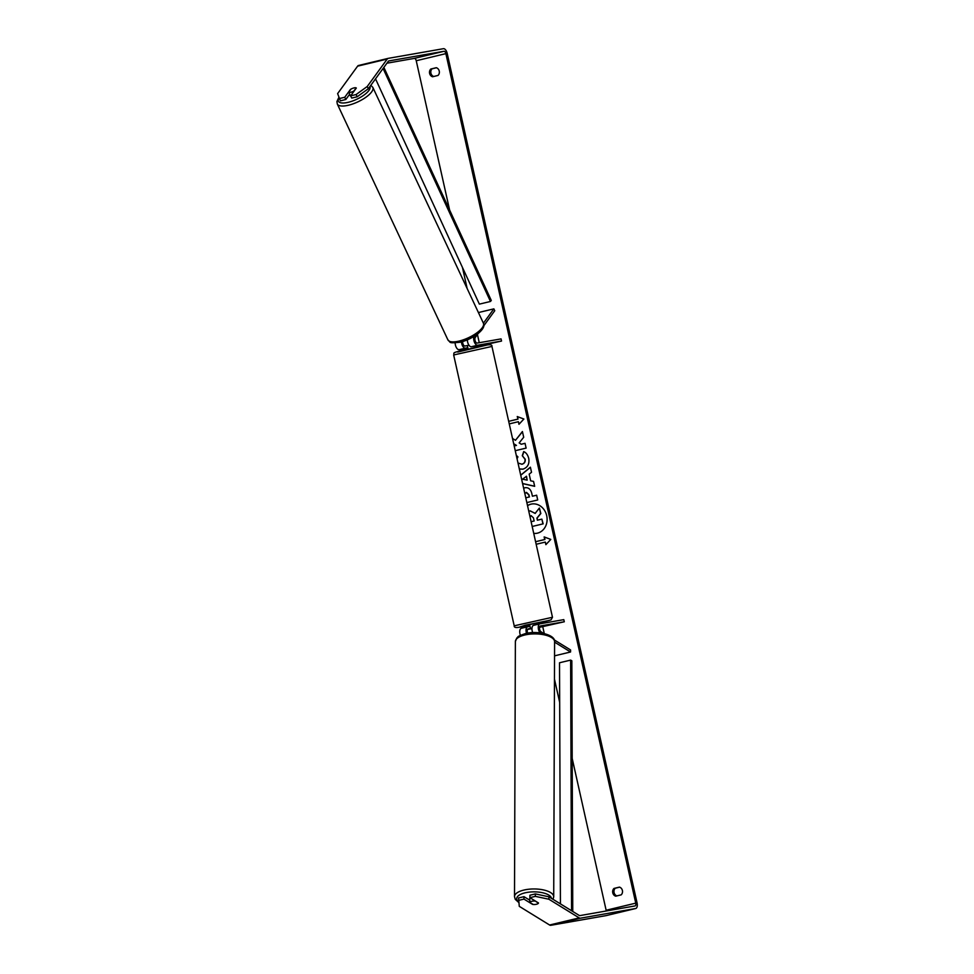 <?xml version="1.0" encoding="UTF-8"?>
<svg xmlns="http://www.w3.org/2000/svg" width="974" height="974" viewBox="0 0 974 974"><rect width="100%" height="100%" fill="white"/><g stroke="black" fill="none" stroke-linecap="round" stroke-linejoin="round"><path stroke-width="1.46" d="M483.798 325.766L494.755 310.718L493.855 308.855L483.408 323.198M493.855 308.855L478.417 312.557M455.162 342.921A5.284 2.654 76.5 0 0 459.18 349.666L467.873 348.144L468.019 349.508M467.788 347.755L465.475 348.156A5.284 2.654 -103.5 0 1 461.469 341.862M478.149 333.522L475.288 337.442A3.08 1.546 76.5 0 0 475.19 340.973A3.08 1.546 76.5 0 0 477.211 343.067L501.05 338.903L501.537 341.046L476.408 346.647M473.973 336.42A5.284 2.654 76.5 0 0 474.472 342.264A5.284 2.654 76.5 0 0 477.698 345.222L501.537 341.046M467.313 345.6L465 346.001A3.08 1.546 -103.5 0 1 463.283 344.638A3.08 1.546 -103.5 0 1 462.687 341.509M467.386 339.792A5.284 2.654 76.5 0 0 471.404 346.732L476.091 345.94M350.774 96.085A4.407 1.522 154.9 0 1 350.19 95.695L349.666 94.575A4.407 1.522 154.9 0 1 349.617 94.283M350.859 92.238A4.407 1.522 154.9 0 1 348.692 92.226L350.944 89.133A4.407 1.522 154.9 0 1 354 87.916A4.407 1.522 154.9 0 1 356.155 87.94L353.915 91.032A4.407 1.522 154.9 0 1 350.859 92.238M349.666 94.575A4.407 1.522 154.9 0 0 349.922 94.843L348.692 92.226M533.728 533.35A14.866 12.845 -99.9 0 0 536.881 533.277M533.74 533.411A14.866 12.845 -99.9 0 0 536.771 533.302A14.866 12.845 -99.9 0 0 546.694 515.66A14.866 12.845 -99.9 0 0 531.646 504.021A14.866 12.845 -99.9 0 0 527.531 505.628M606.242 910.982A2.642 1.327 76.5 0 0 606.132 910.252L572.188 758.417M559.673 702.412L554.462 679.109M544.296 633.599L542.762 626.757M542.019 623.445L541.775 622.349M479.269 342.714L477.43 334.496M467.167 288.572L462.443 267.436M449.611 210.019L416.239 60.741A2.642 1.327 76.5 0 0 414.352 58.391L386.922 63.2M548.934 896.798L548.898 899.233L535.323 896.36L535.359 893.925L548.934 896.798L579.25 915.463A2.642 1.327 76.5 0 0 579.859 915.609L635.024 905.942A2.642 1.327 76.5 0 0 635.06 905.942A2.642 1.327 76.5 0 0 635.754 903.141L445.873 53.631A2.642 1.327 76.5 0 0 443.986 51.281L388.821 60.936A2.642 1.327 76.5 0 0 388.772 60.948A2.642 1.327 76.5 0 0 388.322 61.277L368.318 88.744L357.166 96.779L351.736 98.082L350.652 95.842L356.094 94.539L367.235 86.503L368.318 88.744M515.246 450.706L526.118 448.101L525.047 443.328L521.224 444.254L519.154 442.902L523.695 437.265L522.417 431.543L515.477 440.297L512.507 438.41M516.244 445.447L514.187 445.946L516.463 445.41L513.736 443.913M520.713 475.142L530.392 467.203L531.524 472.28L529.174 474.155L530.66 480.827L533.557 481.399L534.665 486.318L522.6 483.603M619.44 887.119A4.407 3.811 80.1 0 1 621.168 894.863L615.726 896.177A4.407 3.811 80.1 0 1 613.997 888.434L619.44 887.119M436.279 67.705L430.837 69.02A4.407 3.811 -99.9 0 0 432.566 76.763L438.008 75.448A4.407 3.811 -99.9 0 0 436.279 67.705M517.815 419.124L508.684 421.328L518.034 419.088L517.243 416.555L523.878 419.027L518.972 424.287L518.387 421.705L509.256 423.897M546.061 544.466L545.294 542.08L545.878 544.661L550.785 539.413L544.149 536.93L544.722 539.511L535.59 541.702L544.722 539.511M545.294 542.08L536.163 544.283M523.635 488.218L525.254 487.682M523.647 488.291L524.901 487.755C528.492 487.231 530.83 489.265 531.889 493.867L532.413 496.229L536.65 495.206L537.709 499.966L526.849 502.584M517.998 463.015L521.918 464.221C524.304 463.466 525.327 461.786 524.949 459.168L522.283 455.71L523.683 451.595C526.094 452.545 527.774 454.821 528.736 458.413C529.6 463.904 527.713 467.471 523.05 469.115L519.349 469.054M516.281 455.333L517.937 456.891L517.048 458.766M430.837 69.02L432.139 68.789A4.407 3.811 -99.9 0 0 433.722 76.483M616.883 895.897A4.407 3.811 80.1 0 1 615.3 888.203L619.598 887.168M613.997 888.434L615.3 888.203M548.898 899.233L579.213 917.898A5.284 2.654 76.5 0 0 580.431 918.19L635.596 908.523A5.284 2.654 76.5 0 0 635.681 908.511A5.284 2.654 76.5 0 0 637.069 902.91L447.188 53.4A5.284 2.654 76.5 0 0 443.401 48.7L388.236 58.355A5.284 2.654 76.5 0 0 388.163 58.379A5.284 2.654 76.5 0 0 387.238 59.037L367.235 86.503M436.437 67.754L432.139 68.789M529.795 900.232L523.988 896.664L518.558 897.967L519.276 906.344L549.592 925.008A5.284 2.654 76.5 0 0 550.809 925.3L605.974 915.645A5.284 2.654 76.5 0 0 606.059 915.621A5.284 2.654 76.5 0 0 606.132 915.597M388.078 58.403L358.615 65.477A5.284 2.654 76.5 0 0 358.529 65.489A5.284 2.654 76.5 0 0 357.616 66.147L337.613 93.626L340.376 100.821L345.807 99.506L344.735 97.266L339.293 98.569M352.6 88.354A4.407 1.498 154.3 0 1 356.326 88.05L350.652 95.842M344.735 97.266L350.409 89.474A4.407 1.498 154.3 0 1 350.932 89.158M357.166 96.779L356.094 94.539M349.642 94.247L345.807 99.506M535.359 893.925L529.917 895.24L529.893 897.675L535.323 896.36M535.03 904.481A4.407 1.717 -179.2 0 0 536.479 904.262A4.407 1.717 -179.2 0 0 538.488 902.959L529.893 897.675M523.988 896.664L523.963 899.087L518.521 900.402M523.963 899.087L532.559 904.383A4.407 1.717 -179.2 0 0 533.168 904.456M531.755 503.996A14.866 12.845 -99.9 0 0 527.543 505.713M530.221 510.863L535.128 513.408L539.389 508.051L540.619 513.566L536.893 518.119L537.368 520.213L541.861 519.13L542.932 523.902L532.194 526.484L542.932 523.902M530.002 510.912L535.347 513.371M537.587 520.153L537.112 518.083L540.838 513.529L539.389 508.051M541.861 519.13L543.151 523.866M528.785 511.277L529.783 510.96M519.154 424.092L518.387 421.705M518.034 419.088L517.486 416.641M544.393 537.015L544.941 539.462M534.641 486.233L522.588 483.506M520.737 475.263L530.416 467.325M527.153 480.121L526.52 476.249L522.539 479.196L527.153 480.121L526.301 476.286M536.65 495.218L532.413 496.229M529.418 496.959L525.777 497.811L529.418 496.959L528.906 494.695L526.496 492.406L524.828 493.562M529.199 496.996L528.687 494.731L526.118 492.479M522.454 431.726L515.477 440.297M525.059 443.34L521.224 444.254M513.688 443.706L516.463 445.41M522.673 469.2L519.325 468.932M521.723 464.257L522.137 464.184C524.523 463.429 525.546 461.749 525.169 459.131L522.283 455.71M522.502 455.674L523.866 451.692M531.122 521.711L534.142 520.98L533.435 517.827L531.11 515.696L529.966 516.549M531.22 515.672L530.051 516.902M554.267 639.918L570.581 649.962L570.557 651.996L554.547 655.843M570.557 651.996L554.596 642.158M530.063 626.331L527.75 626.745A5.284 2.654 76.5 0 0 527.664 626.757A5.284 2.654 76.5 0 0 526.557 633.356M520.42 635.34A5.284 2.654 -103.5 0 1 521.37 628.267A5.284 2.654 -103.5 0 1 521.455 628.254L527.579 626.781M543.833 633.502L541.081 631.809A3.08 1.546 -103.5 0 1 539.486 628.62A3.08 1.546 -103.5 0 1 540.4 625.965A3.08 1.546 -103.5 0 1 540.448 625.953L564.287 621.777L539.499 627.329M540.022 632.869A5.284 2.654 -103.5 0 1 538.257 627.439A5.284 2.654 -103.5 0 1 539.888 623.823A5.284 2.654 -103.5 0 1 539.973 623.81L563.8 619.634L564.287 621.777M538.293 624.2L538.123 622.739L529.527 624.663L530.538 628.461L531.987 628.206L528.225 628.887A3.08 1.546 76.5 0 0 528.176 628.9A3.08 1.546 76.5 0 0 527.677 633.149M527.555 629.411L531.962 628.644M532.729 632.625A5.284 2.654 -103.5 0 1 533.594 625.332A5.284 2.654 -103.5 0 1 533.667 625.32L539.803 623.847M476.627 347.596L476.335 346.306L472.962 346.464M468.92 345.149L467.301 345.575L467.885 348.156M531.999 628.072L530.538 628.461M535.213 624.943L538.415 624.03M538.269 624.091L535.14 624.638M530.233 897.882A4.407 1.741 -179.8 0 0 529.698 898.71L529.686 899.927A4.407 1.741 -179.8 0 0 529.746 900.195M534.97 901.072A4.407 1.741 -179.8 0 0 531.694 901.303A4.407 1.741 -179.8 0 0 529.795 902.374L533.204 904.481A4.407 1.741 -179.8 0 0 536.479 904.249A4.407 1.741 -179.8 0 0 538.391 903.178L534.982 900.804M529.795 902.374L529.795 899.55A4.407 1.741 -179.8 0 0 529.686 899.927M572.761 911.469L571.835 660.774L570.63 660.104L559.526 662.77L560.427 903.872M571.568 910.727L570.63 660.104M383.866 67.389L491.286 300.442L490.47 301.465L479.366 304.132L375.526 78.845M383.086 68.472L490.47 301.465M465.475 348.156L459.18 349.666M477.698 345.222L471.404 346.732M372.823 87.368L483.421 323.222A19.614 6.781 154.9 0 1 476.773 332.901A19.614 6.781 154.9 0 1 458.657 341.18A19.614 6.781 154.9 0 1 447.906 339.877L337.308 104.023A19.614 6.781 -25.1 0 0 348.047 105.326A19.614 6.781 -25.1 0 0 366.175 97.047A19.614 6.781 -25.1 0 0 372.823 87.368L370.826 85.298M369.962 86.479A17.41 6.014 154.9 0 1 363.996 95.062A17.41 6.014 154.9 0 1 347.962 102.367A17.41 6.014 154.9 0 1 339.037 97.838M635.754 903.141L606.132 910.252M445.873 53.631L416.239 60.741M387.238 59.037L357.616 66.147M443.986 51.281L414.352 58.391M579.213 917.898L549.592 925.008M580.431 918.19L550.809 925.3M635.596 908.523L605.974 915.645M514.211 625.819L552.477 617.273L491.943 346.427L453.665 354.974L514.211 625.819C514.016 627.414 515.648 627.889 519.093 627.232L529.625 625.101L519.191 627.207L525.181 625.211L549.555 620.365L538.22 623.177L551.016 619.89L552.477 617.273M457.695 352.064L486.951 345.039M553.719 896.774L554.596 641.72A19.614 7.743 -179.8 0 0 544.381 634.878A19.614 7.743 -179.8 0 0 524.353 635.109A19.614 7.743 -179.8 0 0 515.368 641.586L514.503 896.64A19.614 7.743 0.2 0 1 523.488 890.163A19.614 7.743 0.2 0 1 543.504 889.932A19.614 7.743 0.2 0 1 553.719 896.774L553.025 899.319M551.479 898.369A17.41 6.879 -179.8 0 0 524.669 892.927A17.41 6.879 -179.8 0 0 518.716 901.9M337.308 104.023L336.931 101.515L338.879 97.351M447.906 339.877C451.157 342.495 447.577 343.445 459.935 342.251C472.232 339.609 486.927 328.956 483.421 323.222M606.059 915.621L635.681 908.511M358.529 65.489L388.163 58.379M527.664 626.757L521.37 628.267M533.594 625.332L539.888 623.823M453.665 354.974C454.748 353.221 451.449 353.075 458.827 351.273L487.049 345.015C490.616 344.419 492.247 344.893 491.943 346.427M554.596 641.72C555.497 634.646 537.161 630.275 525.01 633.709C515.161 637.203 518.947 636.704 516.768 638.031L515.368 641.586M514.503 896.64L515.258 899.331L518.789 902.545"/></g></svg>
